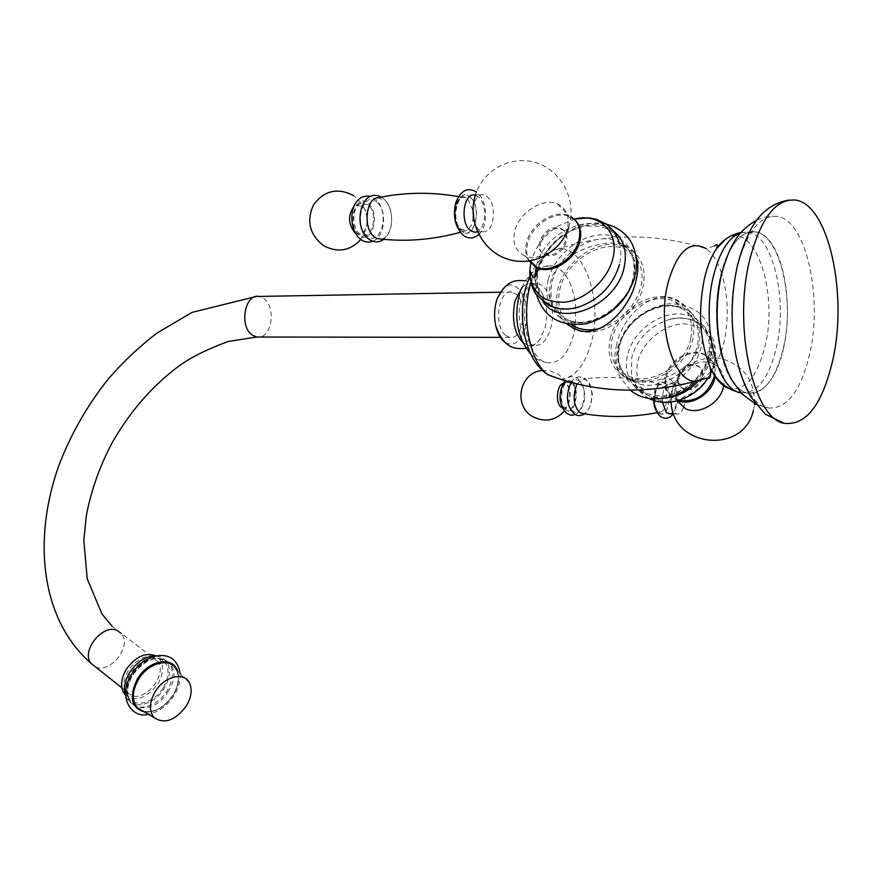<?xml version="1.0" encoding="UTF-8"?>
<svg xmlns="http://www.w3.org/2000/svg" width="882" height="882" viewBox="0 0 882 882"><rect width="100%" height="100%" fill="white"/><g stroke="black" fill="none" stroke-linecap="round" stroke-linejoin="round"><path stroke-width="0.66" stroke-dasharray="4.41 3.31" d="M768.233 407.969C787.119 409.237 801.01 390.913 809.908 352.998C822.708 297.245 806.313 221.647 778.189 216.52C760.317 214.117 746.514 231.547 736.79 268.812C722.369 327.222 741.145 405.202 768.233 407.969L755.885 404.298M783.811 347.144C775.763 385.092 754.165 404.761 736.702 386.79C719.106 369.426 711.002 316.274 720.517 275.989C729.778 235.417 753.14 220.103 769.38 240.643C785.763 260.62 792.091 309.428 783.811 347.144M783.624 346.935C794.803 299.428 780.019 235.097 755.62 231.955C740.45 230.632 728.819 245.383 720.726 276.22C708.665 324.587 724.188 389.337 747.241 392.81C763.669 394.585 775.796 379.293 783.624 346.935M616.716 344.52C612.185 362.083 616.364 373.836 629.263 379.767C646.583 388.367 694.388 373.163 699.095 344.862C702.138 326.891 695.259 312.537 678.456 301.809C653.606 285.514 622.229 316.495 616.716 344.52M566.828 324.069C552.474 312.195 547.105 298.127 550.721 281.854C557.027 252.164 607.158 236.938 624.599 245.207C630.046 247.136 633.86 250.764 636.043 256.089M575.075 326.913L573.432 335.237C567.887 354.619 559.221 363.781 547.424 362.723C530.49 360.617 518.925 321.732 527.238 292.703C532.871 273.96 541.283 264.986 552.474 265.78C565.527 269.66 573.289 283.673 575.77 307.818L575.152 326.384M610.245 338.379C616.342 309.924 653.341 287.984 676.571 299.825C690.815 307.41 696.262 320.298 692.932 338.523C687.221 367.11 650.354 389.061 627.543 378.169C612.24 370.451 606.474 357.188 610.245 338.379M690.793 338.512C693.98 321.191 688.787 308.932 675.237 301.732C653.176 290.498 618.028 311.346 612.251 338.379C608.679 356.24 614.148 368.83 628.657 376.151C650.332 386.525 685.369 365.677 690.793 338.512M678.589 400.483L678.015 400.318C667.685 396.216 663.573 388.223 665.678 376.316C669.162 358.787 692.844 346.317 706.118 355.303L708.312 351.642C709.161 351.786 713.836 349.47 713.351 364.09C712.237 373.24 706.151 382.292 695.115 391.255C685.722 396.514 680.419 398.862 679.184 398.289L678.015 400.318M714.453 375.456C715.589 366.504 712.81 359.79 706.118 355.303M692.513 364.498C679.768 363.737 671.423 383.725 682.712 388.08L686.835 388.973C699.558 389.888 708.059 369.834 696.846 365.446L692.513 364.498M693.252 365.247C680.518 364.475 672.172 384.453 683.462 388.808L687.585 389.701C700.297 390.616 708.786 370.572 697.585 366.184L693.252 365.247M677.067 400.913C674.664 396.371 674.102 391.277 675.358 385.655C678.655 369.205 700.054 356.901 713.615 363.902L704.95 355.027C691.334 348.026 669.78 360.484 666.439 377.044C664.389 387.915 667.817 395.654 676.703 400.263L677.817 400.715M704.95 355.027C713.031 359.294 716.427 366.46 715.137 376.504M683.484 407.627C681.665 412.28 679.372 414.419 676.604 414.022C671.279 411.023 669.482 403.78 671.213 392.314C672.933 385.897 675.48 382.843 678.864 383.152C684.212 386.14 686.031 393.35 684.311 404.794L683.715 406.933M662.415 402.236C662.228 390.175 664.995 383.758 670.75 382.997L673.01 384.276C679.713 389.921 677.178 413.382 669.791 413.812M713.615 363.902C721.807 368.279 725.18 375.567 723.703 385.765M577.004 383.913L583.267 378.907L587.004 380.429C595.317 386.9 591.998 413.746 582.881 413.515M579.75 381.454C570.4 372.226 562.562 403.184 572.407 410.714C581.811 419.479 589.363 389.083 579.75 381.454M571.79 383.317L568.008 382.215C560.996 383.185 558.979 403.724 565.45 408.454L566.001 408.873C574.105 414.882 579.794 389.557 571.79 383.317M562.462 407.914C569.585 410.847 573.399 389.579 566.707 384.453L563.091 383.527M624.015 246.343L626.694 247.401C641.247 254.942 646.682 268.183 643 287.124C636.727 316.892 598.415 340.397 575.119 329.548C559.497 321.864 553.775 308.248 557.942 288.701C564.237 261.414 597.665 238.493 621.689 245.626M571.139 324.708C560.125 316.462 556.41 304.444 559.993 288.668C566.332 260.576 602.748 238.261 625.294 249.408L636.363 258.349M637.047 259.341C642.019 267.125 643.276 276.408 640.806 287.168C634.445 307.829 620.95 321.555 600.333 328.325M575.13 220.059L568.306 216.101C553.698 210.897 531.747 225.649 527.601 243.189C525.055 254.347 527.877 262.395 536.058 267.323M549.872 255.846L545.462 255.107C533.467 250.973 543.279 228.57 556.994 228.647L561.625 229.43C573.554 233.576 563.565 256.111 549.872 255.846M548.902 254.898L544.492 254.159C532.496 250.036 542.32 227.611 556.024 227.688L560.665 228.46C572.594 232.605 562.595 255.163 548.902 254.898M529.013 261.072C525.562 255.868 524.768 249.595 526.62 242.241C530.92 223.874 554.646 208.902 569.077 215.759L570.93 216.685M524.9 255.912C515.474 251.37 512.111 243.024 514.834 230.875C519.222 212.364 543.114 197.171 557.6 204.007C566.652 208.483 569.904 216.696 567.38 228.625C563.146 247.236 539.211 262.439 524.9 255.912L530.137 260.896M473.017 209.089L473.921 204.183C476.015 197.48 479.224 194.249 483.557 194.514C491.88 198.362 494.901 207.524 492.608 221.999C490.524 228.802 487.261 232.054 482.84 231.745C478.937 230.919 476.015 227.358 474.064 221.073M476.159 232.032C485.75 230.522 487.757 204.944 478.904 197.303L474.604 195.032M377.794 197.777L384.784 200.291C395.687 208.99 392.854 238.239 381.024 239.022M376.823 202.055C363.682 189.288 353.032 224.899 366.89 235.681C380.109 247.831 390.285 212.937 376.823 202.055M368.037 204.833L361.014 203.202C352.315 205.682 351.201 227.501 359.47 233.708L360.506 234.48C371.829 242.462 379.084 213.587 368.037 204.833M355.391 233.035L355.644 233.201C365.854 240.4 372.413 214.414 362.425 206.553L356.096 205.098L353.903 206.443M534.095 345.402C523.081 344.09 515.617 319.284 520.931 300.773C524.558 288.745 530.016 282.99 537.314 283.519C548.604 284.71 555.98 309.505 550.798 327.917C547.215 340.22 541.647 346.042 534.095 345.402L528.263 345.369C532.64 346.064 536.576 344.002 540.082 339.162L545.01 327.939C547.832 315.602 546.983 304.235 542.441 293.827C538.428 286.948 532.794 282.615 525.551 280.84M522.133 287.245L526.675 284.169L531.482 283.64C535.848 284.478 539.497 287.863 542.441 293.827M522.695 342.437L528.263 345.369M505.794 342.889C514.438 346.56 520.953 341.422 525.352 327.498C532.353 303.97 516.786 274.975 503.6 288.16M505.518 335.292C493.148 325.921 498.771 288.601 511.968 292.008L516.411 294.301C528.594 304.136 522.85 340.849 509.609 337.376L505.518 335.292M153.567 658.06C139.51 650.343 116.292 678.809 126.446 691.499L130.977 695.192C145.475 702.436 168.01 673.859 157.713 661.456L153.567 658.06M125.321 694.961C135.96 702.193 146.864 698.39 158.054 683.55C163.765 673.22 164.041 664.741 158.881 658.148L155.949 655.866M163.368 687.53C169.256 676.891 169.553 668.181 164.261 661.401C153.545 653.937 142.333 657.862 130.646 673.175C125.608 682.007 124.649 689.79 127.758 696.526C133.502 708.753 154.416 703.23 163.368 687.53M125.52 695.556L127.284 699.062C134.384 710.407 155.331 703.935 164.471 688.015C170.347 677.552 171.009 668.666 166.455 661.357L162.09 657.542L156.268 655.888M740.946 392.854C757.065 393.758 768.95 378.444 776.579 346.902C787.791 299.516 772.908 235.362 748.388 232.242L740.935 232.683M725.445 239.375C753.57 218.416 778.817 290.52 765.223 345.358C757.23 377.463 744.937 391.773 728.378 388.267M721.311 351.797L724.012 342.029C728.995 318.06 728.212 295.172 721.652 273.354M721.52 272.946C717.683 261.502 712.612 253.432 706.306 248.724C654.587 232.561 604.005 233.013 554.591 250.091L554.271 250.212C544.051 254.413 536.245 265.262 530.854 282.747M720.914 352.987L711.961 370.627M710.958 371.895L700.584 379.855M560.588 379.293C574.711 377.926 584.998 365.501 591.447 342.007C603.839 297.73 581.492 238.934 554.591 250.091M675.237 301.732L681.874 308.689C661.346 298.281 625.162 318.7 619.517 346.306C616.275 364.233 621.645 376.338 635.613 382.634C657.233 393.008 692.083 372.347 697.442 345.336C700.573 328.104 695.38 315.888 681.874 308.689C659.89 297.454 624.908 318.104 619.197 344.994C615.68 362.767 621.149 375.302 635.613 382.634L628.657 376.151M701.157 347.056C696.085 369.823 671.4 389.612 649.384 388.907C627.289 388.521 613.431 368.555 619.01 346.637C624.258 324.719 647.465 305.536 669.317 305.392C691.234 304.918 706.559 324.278 701.157 347.056M709.371 355.501C714.696 332.889 699.404 313.595 677.596 313.992C655.855 314.058 632.802 333.043 627.631 354.829C622.13 376.592 635.966 396.481 657.95 396.922C679.868 397.705 704.376 378.113 709.371 355.501M665.745 398.036C647.763 398.708 636.352 391.222 631.523 375.567C635.305 390.009 646.881 396.691 666.263 395.621C687.751 390.693 701.907 377.452 708.731 355.898C711.289 338.203 705.953 326.395 692.723 320.475C684.763 317.344 675.844 317.377 665.943 320.574C692.337 310.486 717.761 330.915 710.694 358.235C708.797 366.262 704.916 373.626 699.04 380.351M649.042 398.466C639.637 393.317 633.805 385.677 631.523 375.567L631.699 357.508C636.837 339.857 648.259 327.553 665.943 320.574C678.666 316.373 690.33 317.531 700.914 324.014C709.569 330.144 718.091 340.276 714.607 362.877L711.895 370.925M714.431 363.042C717.209 339.239 707.232 326.197 684.498 323.903C664.025 323.892 642.328 341.698 637.499 362.182C634.147 385.423 643.706 398.631 666.164 401.839C686.78 402.6 709.767 384.265 714.431 363.042M665.447 383.769C656.936 374.685 649.637 405.279 658.611 412.699C667.178 421.353 674.201 391.299 665.447 383.769M665.403 383.924C656.991 374.938 649.78 405.202 658.656 412.544C667.123 421.111 674.08 391.365 665.403 383.924M655.128 407.936L657.167 410.946L660.298 412.059C667.013 411.662 669.306 390.494 663.198 385.423L662.305 384.728C656.836 383.604 653.893 388.819 653.474 400.351M572.076 382.182C581.15 389.337 574.028 417.825 565.164 409.59C555.88 402.534 563.267 373.56 572.076 382.182M625.294 249.408L617.874 241.635C631.225 247.478 636.297 259.573 633.089 277.929C627.124 307.289 588.834 329.659 568.515 320.21C553.664 312.923 548.24 299.946 552.242 281.281C558.67 253.035 595.262 230.511 617.874 241.635C631.766 248.779 636.936 261.414 633.375 279.539L626.595 295.238M573.532 324.874L568.515 320.21C581.911 325.028 596.056 322.305 610.939 312.041M548.262 279.451C542.033 302.559 555.98 323.121 578.945 322.922C601.811 323.077 627.907 301.6 633.629 277.543C639.682 253.487 624.081 233.642 601.303 234.799C578.603 235.593 554.161 256.342 548.262 279.451M543.058 301.831C536.763 293.089 535.176 282.472 538.274 269.98C545.638 237.236 590.576 212.992 613.089 230.687M572.142 308.535C554.502 313.529 530.898 297.774 538.682 269.671C546.256 247.291 561.106 232.892 583.234 226.476C603.343 224.26 615.349 229.827 619.263 243.167C609.297 205.914 545.043 225.483 536.289 266.783L536.113 267.478M534.779 276.838C535.947 299.759 548.593 310.299 572.694 308.446M619.263 243.167C621.27 249.683 621.347 256.794 619.473 264.479M530.832 263.112L531.317 261.138C535.484 246.784 544.238 235.163 557.578 226.288L574.226 219.133M470.591 197.381C483.027 208.251 473.48 242.936 461.275 230.797C448.475 220.015 458.464 184.636 470.591 197.381M470.536 197.568C458.552 184.955 448.673 219.949 461.319 230.621C473.391 242.627 482.84 208.317 470.536 197.568M472.928 210.225L468.011 199.442L466.291 198.152C455.74 191.273 449.5 220.445 459.776 228.934L465.674 230.709L460.691 228.956C450.239 219.409 458.662 189.939 466.291 198.152L458.453 196.62M472.995 210.677L473.281 216.024M473.215 217.126C472.41 224.612 469.897 229.144 465.674 230.709L460.283 232.308M368.422 203.544C381.123 213.72 371.531 246.409 359.073 235.02C346.042 224.921 356.041 191.603 368.422 203.544M256.408 296.462L258.944 296.429L263.784 298.469C275.768 306.385 272.494 335.998 259.484 337.023M95.664 667.001C110.217 673.969 131.969 646.341 121.683 634.103L121.198 633.497M90.89 663.198L95.432 666.902M127.284 699.062L130.216 701.422C137.316 712.766 158.275 706.262 167.426 690.297C173.313 679.824 173.986 670.926 169.443 663.606C158.253 653.981 145.927 657.774 132.465 674.984C126.644 685.336 125.894 694.145 130.216 701.422C126.027 694.332 126.832 685.579 132.653 675.171C146.291 657.895 158.562 654.047 169.443 663.606L166.455 661.357M168.451 690.915C151.054 721.862 112.653 706.239 132.41 675.127C150.866 643.507 188.009 660.971 168.451 690.915M144.802 712.149C155.794 712.568 165.331 706.769 173.401 694.751C178.396 686.141 179.774 678.236 177.525 671.026M143.358 711.3C154.438 713.009 164.383 707.485 173.181 694.707C178.506 685.358 179.641 677.156 176.587 670.088C179.741 677.31 178.649 685.568 173.324 694.862C164.57 707.618 154.593 713.108 143.391 711.322M788.651 200.104L795.663 200.093M757.032 220.026C763.79 216.818 770.846 215.66 778.189 216.52M741.167 232.418L755.62 231.955M740.781 392.666L747.241 392.81M714.299 245.935L706.306 248.724M529.839 276.121C535.495 263.2 543.643 254.567 554.271 250.212M678.456 301.809L676.571 299.825M629.263 379.767L627.543 378.169M630.354 390.241L620.233 377.441C616.209 369.712 615.382 359.724 617.742 347.464C625.911 322.569 643.121 307.983 669.35 303.706C692.69 304.213 715.589 314.731 710.98 354.52C708.5 364.464 703.472 373.384 695.887 381.256M708.356 377.595L711.035 372.788M683.462 388.808L682.712 388.08M697.585 366.184L696.846 365.446M677.321 400.847L676.703 400.263M754.573 403.636C754.606 380.043 743.272 364.95 720.605 358.357C697.133 355.975 681.158 365.765 672.668 387.705L671.169 402.049M673.771 413.934L676.604 414.022M670.75 382.997L678.864 383.152M753.305 410.692L754.452 404.816M653.981 400.527L655.238 389.535L657.079 384.861L659.659 381.211L664.708 378.323L668.997 378.742L671.522 380.241C681.984 394.045 677.299 405.5 673.153 413.912M657.09 412.699L660.298 412.059L657.994 411.034C651.026 405.422 656.825 378.72 662.305 384.728C636.01 377.717 609.671 375.776 583.267 378.907M571.194 382.435C574.292 376.669 579.055 375.412 585.461 378.665C591.48 387.308 593.531 394.144 591.624 399.182C591.161 405.224 588.823 410.097 584.645 413.812M575.516 414.573C583.366 408.972 590.389 394.783 578.074 378.532C572.319 375.512 567.953 376.217 564.954 380.66M563.289 383.472L568.008 382.215M562.374 407.727L566.001 408.873M564.359 411.089C573.201 396.834 571.04 384.464 557.854 373.99L550.467 370.98L542.518 370.495M626.694 247.401L624.599 245.207M575.119 329.548L573.212 327.784M634.974 276.584L635.481 274.456M606.309 224.182C577.357 217.545 544.58 242.363 537.27 270.741C534.966 279.208 534.768 287.4 536.686 295.316M568.306 216.101C570.952 218.736 571.503 220.324 569.937 220.842L574.127 219.045M544.492 254.159L545.462 255.107M560.665 228.46L561.625 229.43M557.6 204.007L569.077 215.759M568.692 227.347C577.082 202.088 562.903 172.233 538.141 163.413C513.5 154.218 484.218 168.484 475.74 193.996M474.946 195.01L483.557 194.514M477.592 231.977L482.84 231.745M478.816 234.491C488.374 225.803 487.878 201.57 477.515 192.849L476.456 192.011M381.233 197.072L383.218 198.439C394.265 207.061 394.408 231.723 383.681 239.298M372.865 241.227C386.415 235.726 387.066 208.295 375.181 198.913L370.44 196.366M356.096 205.098L361.014 203.202M355.644 233.201L360.506 234.48M360.837 239.485C371.102 222.859 368.654 208.196 353.517 195.528M519.344 295.018C522.177 282.99 532.133 272.141 532.827 272.373C533.323 271.325 543.643 264.545 552.474 265.78M537.314 283.519L531.482 283.64M547.424 362.723C540.964 361.708 535.418 358.853 530.799 354.178M540.082 339.162C536.388 343.914 531.714 346.968 526.036 348.335M511.968 292.008L500.447 292.207M509.609 337.376L500.899 337.365M157.713 661.456L112.146 626.253M121.914 687.894L126.446 691.499M158.881 658.148L164.261 661.401M125.012 693.814L127.758 696.526M180.115 673.639C180.578 680.761 178.704 687.85 174.493 694.917C167.668 705.633 158.958 712.072 148.341 714.233M189.564 683.153L176.587 670.088"/><path stroke-width="1.32" d="M784.043 423.327C806.247 425.852 822.553 404.496 832.972 359.261C847.767 293.64 828.518 204.459 795.663 200.093C775.752 198.318 760.339 218.626 749.402 261.028C732.953 328.369 753.647 418.465 784.043 423.327L765.234 414.121L751.155 397.341C744.176 385.313 739.05 371.079 735.775 354.619C730.373 324.289 730.991 294.301 737.65 264.644C747.142 230.588 759.093 205.594 788.651 200.104M636.043 256.089C638.425 262.781 638.447 270.763 636.109 280.035C630.255 309.67 597.566 342.8 573.212 327.784L566.828 324.069M714.453 375.456L714.133 377.11C707.551 394.783 695.7 402.567 678.589 400.483M677.817 400.715C691.378 406.348 711.73 393.923 714.872 377.86L715.137 376.504M677.067 400.913L685.634 408.752C699.051 415.4 720.362 403.085 723.527 386.614L723.703 385.765M683.715 406.933L683.484 407.627M669.791 413.812L666.362 412.589L662.415 402.236M582.881 413.515L579.088 412.103C573.3 404.573 572.594 395.169 577.004 383.913M563.091 383.527C556.873 384.75 555.241 402.865 560.985 407.065L562.374 407.727M562.462 407.914L561.481 407.44M621.689 245.626L624.015 246.343M636.363 258.349L637.047 259.341M600.333 328.325C591.502 330.607 583.487 330.32 576.299 327.442L571.139 324.708M530.832 263.112L529.85 270.322C532.254 276.705 533.853 278.899 534.646 276.893C537.182 274.831 537.656 271.645 536.058 267.323C549.971 275.592 575.538 260.543 579.838 241.227C581.899 232.352 580.323 225.307 575.13 220.059M570.93 216.685C578.592 221.58 581.238 229.441 578.879 240.257C574.722 258.724 550.974 273.707 536.719 267.158L529.013 261.072M474.946 195.01L474.604 195.032C463.8 192.574 459.798 221.768 469.83 230.015L473.888 232.131L477.592 231.977M476.159 232.032L473.888 232.131M474.064 221.073L473.017 209.089M381.024 239.022L377.121 238.559L374.078 236.707C362.932 228.284 365.821 198.218 377.794 197.777C404.32 192.21 431.21 191.824 458.453 196.62M353.903 206.443C347.894 215.12 348.158 223.808 354.696 232.506L355.391 233.035M522.695 342.437C514.03 332.569 511.483 318.711 515.055 300.85L522.133 287.245M525.551 280.84C516.069 279.98 507.029 279.44 497.272 298.403L496.257 301.633C494.196 309.681 494.052 317.84 495.827 326.097C497.834 334.377 501.152 339.978 505.794 342.889M497.272 298.403L503.6 288.16M155.949 655.866C145.464 652.007 135.53 656.561 126.17 669.526C121.286 678.104 120.349 685.667 123.381 692.216L125.012 693.814M125.321 694.961L123.381 692.216M156.268 655.888C145.971 655.866 137.052 661.456 129.511 672.668C124.682 680.992 123.348 688.622 125.52 695.556M154.152 717.639C164.669 724.486 175.452 720.495 186.532 705.655C191.372 697.188 192.386 689.68 189.564 683.153C184.47 671.268 164.074 676.262 155.034 691.995C149.19 702.623 148.904 711.168 154.152 717.639L137.526 707.871C131.661 700.716 131.947 691.29 138.364 679.592C148.319 662.283 170.91 656.947 176.587 670.088M740.935 232.683C728.797 236.949 719.602 251.524 713.362 276.386C701.256 324.62 716.879 389.183 740.042 392.655L740.781 392.666M740.946 392.854L740.042 392.655C726.536 389.271 716.603 380.881 710.242 367.474C699.724 341.136 697.805 311.412 704.464 278.315C707.342 266.166 711.333 256.32 716.416 248.812C722.446 240.036 730.693 234.579 741.167 232.418M728.378 388.267C721.399 385.599 715.357 378.665 710.242 367.474C711.179 375.886 710.242 379.37 707.43 377.926L699.47 380.219C676.229 389.635 655.767 329.427 668.038 282.747C677.321 251.017 690.088 239.672 706.306 248.724M725.445 239.375L716.416 248.812C718.047 244.568 717.342 243.608 714.299 245.935M721.311 351.797L720.914 352.987M711.961 370.627L710.958 371.895M700.584 379.855L699.47 380.219C646.131 395.015 595.67 393.218 548.097 374.839L560.588 379.293M530.854 282.747L530.214 285.073C521.03 317.829 530.027 362.105 547.799 374.607L548.097 374.839M699.04 380.351C689.504 390.704 678.412 396.602 665.745 398.036M653.474 400.351L655.128 407.936M610.939 312.041L626.595 295.238M613.089 230.687C623.894 239.11 627.554 251.447 624.07 267.72C616.165 305.988 560.434 328.534 543.058 301.831M536.113 267.478L534.779 276.838M572.694 308.446L579.265 306.859C599.727 299.241 613.133 285.118 619.473 264.479M574.226 219.133C599.484 212.419 619.991 232.495 612.803 258.691C607.599 279.98 585.802 299.693 565.031 302.162C542.331 302.89 530.6 292.284 529.85 270.322C529.487 279.032 531.471 286.948 535.804 294.07L548.439 305.216C557.964 309.692 568.24 310.232 579.265 306.859L572.142 308.535M473.281 216.024L473.215 217.126M259.484 337.023L256.838 337.023L252.395 335.16C238.967 326.781 244.667 293.43 258.944 296.429L500.447 292.207M121.198 633.497L117.526 630.707C103.47 622.913 80.681 650.585 90.89 663.198C40.77 619.329 32.535 539.85 58.686 466.005C70.758 434.187 87.472 404.959 108.828 378.323C123.612 361.466 139.577 346.439 156.72 333.242L192.067 312.36L256.408 296.462M177.525 671.026C173.004 655.558 148.187 660.144 137.371 679.008C128.761 696.89 131.242 707.937 144.802 712.149M755.885 404.298L741.784 393.758L731.972 380.219C726.371 369.823 722.325 357.982 719.822 344.686C715.71 320.431 716.371 296.584 721.818 273.155C728.973 248.581 736.338 231.183 757.032 220.026M529.839 276.121L525.97 287.08C517.084 318.656 525.198 360.209 547.799 374.607M630.354 390.241C648.061 405.191 678.523 399.844 695.887 381.256M649.042 398.466C668.413 408.686 696.207 397.749 708.356 377.595M711.035 372.788L711.895 370.925M685.634 408.752L677.321 400.847M671.169 402.049C672.172 447.527 743.537 455.024 753.305 410.692M668.49 413.768L673.771 413.934M754.452 404.816L754.573 403.636M673.153 413.912C669.515 418.608 665.226 419.468 660.276 416.491C655.646 411.21 653.551 405.885 653.981 400.527M657.09 412.699C630.917 417.572 605.46 417.715 580.698 413.118M584.645 413.812C580.731 416.172 577.236 416.15 574.171 413.735C564.226 403.416 567.148 391.255 571.194 382.435M564.954 380.66C559.794 388.907 556.388 402.776 566.784 413.504L571.095 415.257L575.516 414.573M542.518 370.495C519.564 371.741 512.574 406.293 533.18 416.866C545.021 422.555 555.417 420.626 564.359 411.089M573.532 324.874L576.299 327.442M635.481 274.456C639.097 255.052 631.843 241.635 627.885 237.545C622.383 230.808 615.184 226.343 606.309 224.182M634.974 276.584C627.311 300.685 611.16 316.384 586.519 323.694C560.632 327.035 544.018 317.575 536.686 295.316M574.127 219.045L589.496 217.887L596.53 219.331L605.967 223.94C612.67 228.846 617.102 235.262 619.263 243.167M475.74 193.996C466.81 219.618 481.352 250.113 506.455 258.757C531.416 267.786 560.577 252.98 568.692 227.347M530.137 260.896L536.719 267.158M476.456 192.011C467.614 186.874 460.735 190.413 455.796 202.606C452.675 215.825 455.035 226.608 462.874 234.976C468.199 239.066 473.513 238.901 478.816 234.491M460.283 232.308C432.037 240.025 404.32 242.109 377.121 238.559M383.681 239.298C379.084 242.837 374.056 242.715 368.61 238.956C352.348 227.181 360.573 186.543 381.233 197.072M370.44 196.366C348.996 192.805 346.703 229.066 360.584 239.298C364.211 242.164 368.312 242.815 372.865 241.227M353.517 195.528C337.574 187.403 324.256 190.49 313.551 204.767C306.142 221.15 309.571 234.844 323.859 245.846C337.894 253.002 350.22 250.885 360.837 239.485M530.799 354.178C517.48 337.927 513.666 318.204 519.344 295.018M526.036 348.335C515.099 349.063 504.625 349.338 495.827 326.097M500.899 337.365L256.838 337.023L228.284 341.466C207.821 348.963 191.659 356.945 179.785 365.402C152.795 385.313 130.26 411.067 112.201 442.654C99.6 466.446 90.956 490.899 86.282 516.003L83.823 540.423L87.208 578.713L101.893 613.883L112.146 626.253M90.89 663.198L121.914 687.894M148.341 714.233C132.84 719.194 116.953 698.379 131.22 674.928C144.229 652.779 176.18 645.999 180.115 673.639"/></g></svg>
